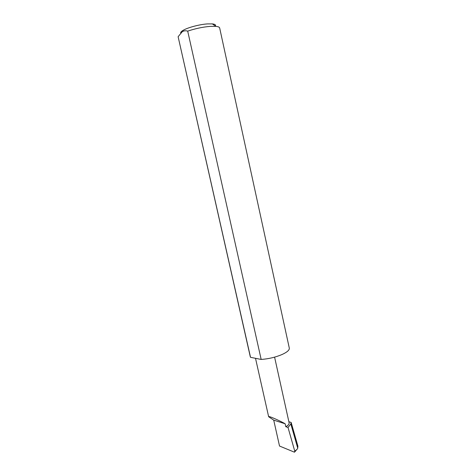 <?xml version="1.0" encoding="UTF-8"?>
<svg xmlns="http://www.w3.org/2000/svg" width="476" height="476" viewBox="0 0 476 476"><rect width="100%" height="100%" fill="white"/><g stroke="black" fill="none" stroke-linecap="round" stroke-linejoin="round"><path stroke-width="0.71" d="M285.154 423.789C282.387 422.033 268.297 415.411 268.642 416.726L273.724 420.141L285.154 423.789L285.802 426.728C288.206 425.413 289.307 424.122 289.116 422.855L274.592 357.137M180.66 32.975C180.565 32.255 181.362 31.386 183.052 30.381C187.645 27.56 199.557 24.395 207.518 23.901L212.314 23.895C215.015 24.193 216.05 24.919 215.426 26.079M178.119 36.712L250.293 356.768L250.525 357.315L261.169 359.44L187.705 31.13C185.819 30.547 184.034 30.708 182.338 31.618L178.119 36.712L250.525 357.315M261.169 359.44C268.595 358.91 275.562 357.262 282.078 354.501C287.165 352.163 289.575 350.033 289.307 348.123L219.662 27.959C219.46 27.126 218.181 26.591 215.824 26.358L210.13 26.388C202.669 27.025 195.19 28.608 187.705 31.13M288.867 421.736L291.157 422.456L290.842 423.991L288.01 427.442L285.802 426.728M291.157 422.456L297.916 446.179L297.72 448.142L290.842 423.991M297.72 448.142L297.429 448.933L294.781 451.2L294.477 452.2L279.519 446.036L273.724 420.141M288.01 427.442L294.781 451.2M268.642 416.726L255.511 358.309M183.052 30.381L182.338 31.618M294.84 451.801L296.185 450.308M212.314 23.895L215.824 26.358"/></g></svg>
